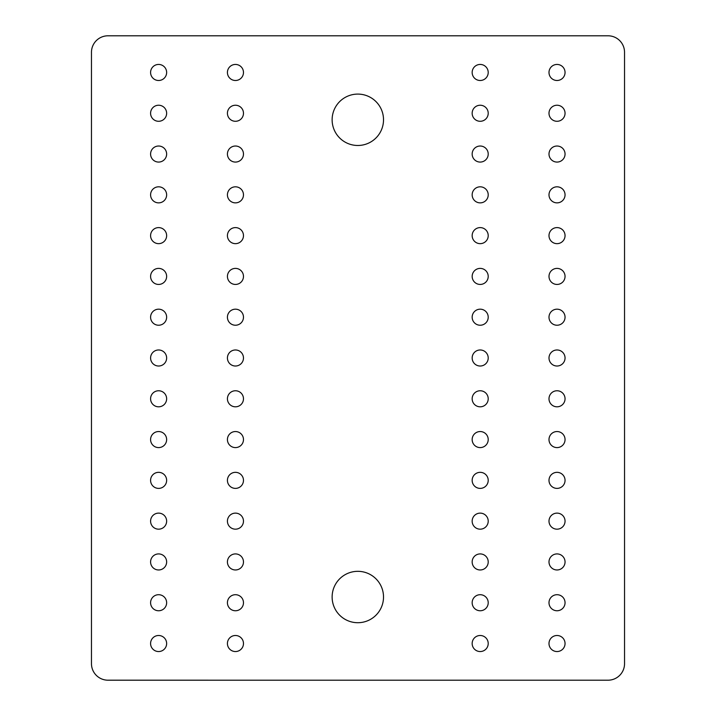 <?xml version="1.0" encoding="UTF-8"?>
<svg xmlns="http://www.w3.org/2000/svg" width="716" height="716" viewBox="0 0 716 716"><rect width="100%" height="100%" fill="white"/><g stroke="black" fill="none" stroke-linecap="round" stroke-linejoin="round"><path stroke-width="1.07" d="M91.469 663.472L91.469 52.68A16.513 16.513 0 0 1 108.188 35.8L607.66 35.8A16.477 16.477 0 0 1 624.531 52.483L624.54 663.267A16.531 16.531 0 0 1 607.812 680.2L108.393 680.191A16.522 16.522 0 0 1 91.469 663.472M565.049 643.523A8.028 8.028 0 0 0 553.012 636.569A8.028 8.028 0 0 0 553.012 650.477A8.028 8.028 0 0 0 565.049 643.523M565.049 602.729A8.028 8.028 0 0 0 553.012 595.775A8.028 8.028 0 0 0 553.012 609.683A8.028 8.028 0 0 0 565.049 602.729M488.214 643.523A8.028 8.028 0 0 0 476.176 636.569A8.028 8.028 0 0 0 476.176 650.477A8.028 8.028 0 0 0 488.214 643.523M488.214 602.729A8.028 8.028 0 0 0 476.176 595.775A8.028 8.028 0 0 0 476.176 609.683A8.028 8.028 0 0 0 488.214 602.729M565.049 561.944A8.028 8.028 0 0 0 553.012 554.99A8.028 8.028 0 0 0 553.012 568.898A8.028 8.028 0 0 0 565.049 561.944M565.049 521.15A8.028 8.028 0 0 0 553.012 514.195A8.028 8.028 0 0 0 553.012 528.104A8.028 8.028 0 0 0 565.049 521.15M488.214 561.944A8.028 8.028 0 0 0 476.176 554.99A8.028 8.028 0 0 0 476.176 568.898A8.028 8.028 0 0 0 488.214 561.944M488.214 521.15A8.028 8.028 0 0 0 476.176 514.195A8.028 8.028 0 0 0 476.176 528.104A8.028 8.028 0 0 0 488.214 521.15M383.516 597.019A25.695 25.695 0 0 0 344.969 574.769A25.695 25.695 0 0 0 344.969 619.268A25.695 25.695 0 0 0 383.516 597.019M565.049 480.364A8.028 8.028 0 0 0 553.012 473.41A8.028 8.028 0 0 0 553.012 487.319A8.028 8.028 0 0 0 565.049 480.364M565.049 439.57A8.028 8.028 0 0 0 553.012 432.616A8.028 8.028 0 0 0 553.012 446.524A8.028 8.028 0 0 0 565.049 439.57M488.214 480.364A8.028 8.028 0 0 0 476.176 473.41A8.028 8.028 0 0 0 476.176 487.319A8.028 8.028 0 0 0 488.214 480.364M488.214 439.57A8.028 8.028 0 0 0 476.176 432.616A8.028 8.028 0 0 0 476.176 446.524A8.028 8.028 0 0 0 488.214 439.57M565.049 398.785A8.028 8.028 0 0 0 553.012 391.831A8.028 8.028 0 0 0 553.012 405.739A8.028 8.028 0 0 0 565.049 398.785M565.049 357.991A8.028 8.028 0 0 0 553.012 351.046A8.028 8.028 0 0 0 553.012 364.945A8.028 8.028 0 0 0 565.049 357.991M488.214 398.785A8.028 8.028 0 0 0 476.176 391.831A8.028 8.028 0 0 0 476.176 405.739A8.028 8.028 0 0 0 488.214 398.785M243.476 643.523A8.028 8.028 0 0 0 231.438 636.569A8.028 8.028 0 0 0 231.438 650.477A8.028 8.028 0 0 0 243.476 643.523M243.476 602.729A8.028 8.028 0 0 0 231.438 595.775A8.028 8.028 0 0 0 231.438 609.683A8.028 8.028 0 0 0 243.476 602.729M166.64 643.523A8.028 8.028 0 0 0 154.602 636.569A8.028 8.028 0 0 0 154.602 650.477A8.028 8.028 0 0 0 166.64 643.523M166.64 602.729A8.028 8.028 0 0 0 154.602 595.775A8.028 8.028 0 0 0 154.602 609.683A8.028 8.028 0 0 0 166.64 602.729M243.476 561.944A8.028 8.028 0 0 0 231.438 554.99A8.028 8.028 0 0 0 231.438 568.898A8.028 8.028 0 0 0 243.476 561.944M243.476 521.15A8.028 8.028 0 0 0 231.438 514.195A8.028 8.028 0 0 0 231.438 528.104A8.028 8.028 0 0 0 243.476 521.15M166.64 561.944A8.028 8.028 0 0 0 154.602 554.99A8.028 8.028 0 0 0 154.602 568.898A8.028 8.028 0 0 0 166.64 561.944M166.64 521.15A8.028 8.028 0 0 0 154.602 514.195A8.028 8.028 0 0 0 154.602 528.104A8.028 8.028 0 0 0 166.64 521.15M243.476 480.364A8.028 8.028 0 0 0 231.438 473.41A8.028 8.028 0 0 0 231.438 487.319A8.028 8.028 0 0 0 243.476 480.364M243.476 439.57A8.028 8.028 0 0 0 231.438 432.616A8.028 8.028 0 0 0 231.438 446.524A8.028 8.028 0 0 0 243.476 439.57M166.64 480.364A8.028 8.028 0 0 0 154.602 473.41A8.028 8.028 0 0 0 154.602 487.319A8.028 8.028 0 0 0 166.64 480.364M166.64 439.57A8.028 8.028 0 0 0 154.602 432.616A8.028 8.028 0 0 0 154.602 446.524A8.028 8.028 0 0 0 166.64 439.57M243.476 398.785A8.028 8.028 0 0 0 231.438 391.831A8.028 8.028 0 0 0 231.438 405.739A8.028 8.028 0 0 0 243.476 398.785M166.64 398.785A8.028 8.028 0 0 0 154.602 391.831A8.028 8.028 0 0 0 154.602 405.739A8.028 8.028 0 0 0 166.64 398.785M565.049 317.206A8.028 8.028 0 0 0 553.012 310.252A8.028 8.028 0 0 0 553.012 324.16A8.028 8.028 0 0 0 565.049 317.206M488.214 357.991A8.028 8.028 0 0 0 476.176 351.046A8.028 8.028 0 0 0 476.176 364.945A8.028 8.028 0 0 0 488.214 357.991M488.214 317.206A8.028 8.028 0 0 0 476.176 310.252A8.028 8.028 0 0 0 476.176 324.16A8.028 8.028 0 0 0 488.214 317.206M565.049 276.421A8.028 8.028 0 0 0 553.012 269.467A8.028 8.028 0 0 0 553.012 283.366A8.028 8.028 0 0 0 565.049 276.421M565.049 235.627A8.028 8.028 0 0 0 553.012 228.673A8.028 8.028 0 0 0 553.012 242.581A8.028 8.028 0 0 0 565.049 235.627M488.214 276.421A8.028 8.028 0 0 0 476.176 269.467A8.028 8.028 0 0 0 476.176 283.366A8.028 8.028 0 0 0 488.214 276.421M488.214 235.627A8.028 8.028 0 0 0 476.176 228.673A8.028 8.028 0 0 0 476.176 242.581A8.028 8.028 0 0 0 488.214 235.627M565.049 194.841A8.028 8.028 0 0 0 553.012 187.887A8.028 8.028 0 0 0 553.012 201.796A8.028 8.028 0 0 0 565.049 194.841M565.049 154.047A8.028 8.028 0 0 0 553.012 147.093A8.028 8.028 0 0 0 553.012 161.002A8.028 8.028 0 0 0 565.049 154.047M488.214 194.841A8.028 8.028 0 0 0 476.176 187.887A8.028 8.028 0 0 0 476.176 201.796A8.028 8.028 0 0 0 488.214 194.841M488.214 154.047A8.028 8.028 0 0 0 476.176 147.093A8.028 8.028 0 0 0 476.176 161.002A8.028 8.028 0 0 0 488.214 154.047M565.049 113.262A8.028 8.028 0 0 0 553.012 106.308A8.028 8.028 0 0 0 553.012 120.216A8.028 8.028 0 0 0 565.049 113.262M565.049 72.468A8.028 8.028 0 0 0 553.012 65.514A8.028 8.028 0 0 0 553.012 79.422A8.028 8.028 0 0 0 565.049 72.468M488.214 113.262A8.028 8.028 0 0 0 476.176 106.308A8.028 8.028 0 0 0 476.176 120.216A8.028 8.028 0 0 0 488.214 113.262M488.214 72.468A8.028 8.028 0 0 0 476.176 65.514A8.028 8.028 0 0 0 476.176 79.422A8.028 8.028 0 0 0 488.214 72.468M383.516 119.787A25.695 25.695 0 0 0 344.969 97.537A25.695 25.695 0 0 0 344.969 142.036A25.695 25.695 0 0 0 383.516 119.787M243.476 357.991A8.028 8.028 0 0 0 231.438 351.046A8.028 8.028 0 0 0 231.438 364.945A8.028 8.028 0 0 0 243.476 357.991M243.476 317.206A8.028 8.028 0 0 0 231.438 310.252A8.028 8.028 0 0 0 231.438 324.16A8.028 8.028 0 0 0 243.476 317.206M166.64 357.991A8.028 8.028 0 0 0 154.602 351.046A8.028 8.028 0 0 0 154.602 364.945A8.028 8.028 0 0 0 166.64 357.991M166.64 317.206A8.028 8.028 0 0 0 154.602 310.252A8.028 8.028 0 0 0 154.602 324.16A8.028 8.028 0 0 0 166.64 317.206M243.476 276.421A8.028 8.028 0 0 0 231.438 269.467A8.028 8.028 0 0 0 231.438 283.366A8.028 8.028 0 0 0 243.476 276.421M243.476 235.627A8.028 8.028 0 0 0 231.438 228.673A8.028 8.028 0 0 0 231.438 242.581A8.028 8.028 0 0 0 243.476 235.627M166.64 276.421A8.028 8.028 0 0 0 154.602 269.467A8.028 8.028 0 0 0 154.602 283.366A8.028 8.028 0 0 0 166.64 276.421M166.64 235.627A8.028 8.028 0 0 0 154.602 228.673A8.028 8.028 0 0 0 154.602 242.581A8.028 8.028 0 0 0 166.64 235.627M243.476 194.841A8.028 8.028 0 0 0 231.438 187.887A8.028 8.028 0 0 0 231.438 201.796A8.028 8.028 0 0 0 243.476 194.841M243.476 154.047A8.028 8.028 0 0 0 231.438 147.093A8.028 8.028 0 0 0 231.438 161.002A8.028 8.028 0 0 0 243.476 154.047M166.64 194.841A8.028 8.028 0 0 0 154.602 187.887A8.028 8.028 0 0 0 154.602 201.796A8.028 8.028 0 0 0 166.64 194.841M166.64 154.047A8.028 8.028 0 0 0 154.602 147.093A8.028 8.028 0 0 0 154.602 161.002A8.028 8.028 0 0 0 166.64 154.047M243.476 113.262A8.028 8.028 0 0 0 231.438 106.308A8.028 8.028 0 0 0 231.438 120.216A8.028 8.028 0 0 0 243.476 113.262M243.476 72.468A8.028 8.028 0 0 0 231.438 65.514A8.028 8.028 0 0 0 231.438 79.422A8.028 8.028 0 0 0 243.476 72.468M166.64 113.262A8.028 8.028 0 0 0 154.602 106.308A8.028 8.028 0 0 0 154.602 120.216A8.028 8.028 0 0 0 166.64 113.262M166.64 72.468A8.028 8.028 0 0 0 154.602 65.514A8.028 8.028 0 0 0 154.602 79.422A8.028 8.028 0 0 0 166.64 72.468"/></g></svg>
